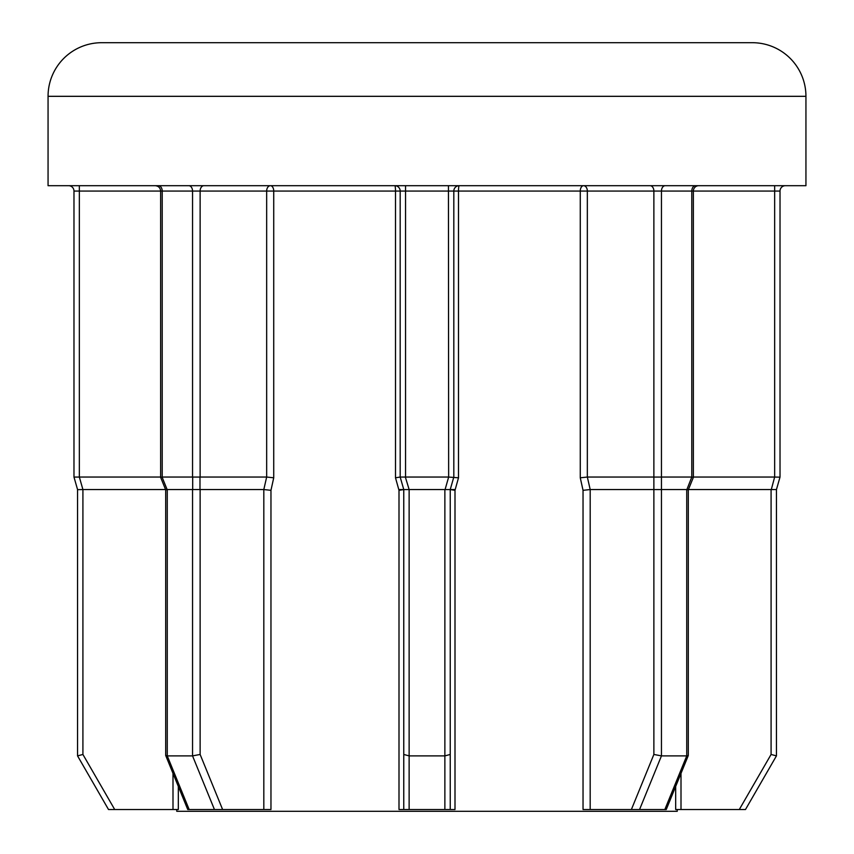 <?xml version="1.0" encoding="UTF-8"?>
<svg xmlns="http://www.w3.org/2000/svg" width="854" height="854" viewBox="0 0 854 854"><rect width="100%" height="100%" fill="white"/><g stroke="black" fill="none" stroke-linecap="round" stroke-linejoin="round"><path stroke-width="1.28" d="M693.363 477.044L774.653 477.044L774.653 191.061L693.363 191.061A5.359 5.359 0 0 1 698.721 185.692M214.439 809.517L192.545 755.886L192.545 489.555L200.124 489.555L200.124 754.456L222.606 809.517L187.741 809.517L165.697 755.47L165.697 489.854L167.267 489.555L167.267 755.886L192.545 755.886L200.124 754.456M192.694 489.577L192.694 477.066L199.985 477.066L199.985 489.577M162.207 477.044L192.545 477.044L192.545 191.061L162.207 191.061L162.207 477.044L160.637 477.343L160.637 191.061L79.347 191.061L79.347 477.044L160.637 477.044M101.69 42.7L752.31 42.7A53.621 53.621 0 0 1 805.941 96.321L48.059 96.321A53.621 53.621 0 0 1 101.69 42.7L337.629 42.7M455.214 489.555L450.239 489.555L455.214 489.555L450.239 489.555L450.239 809.517L450.239 489.555L455.001 490.313L455.001 809.517L403.761 809.517L403.761 754.456L403.761 809.517L398.999 809.517L398.999 490.313L395.498 477.802L400.184 477.044L400.184 191.061A5.359 5.359 0 0 0 394.826 185.692A5.359 0.673 90 0 1 395.498 191.061L273.728 191.061A5.359 3.288 90 0 0 270.451 185.692A5.359 3.79 90 0 0 266.661 191.061L200.124 191.061L200.124 477.044L266.661 477.044L273.728 477.802L270.964 490.313L270.964 809.517L222.606 809.517M409.13 809.517L409.13 755.886L444.87 755.886L444.87 489.555L409.13 489.555L409.13 755.886L403.761 754.456L403.761 489.555L398.786 489.555M805.941 96.321L805.941 185.692L48.059 185.692L48.059 96.321M677.243 809.517L677.243 811.3L176.757 811.3L176.757 809.517M664.839 809.517L686.733 755.886L688.292 755.534L666.259 809.517L639.561 809.517L661.455 755.886L686.733 755.886L686.733 489.555L661.455 489.555L661.455 755.886L653.876 754.456L653.876 489.555L590.178 489.555L583.036 490.313L580.272 477.802L587.338 477.044L653.876 477.044L653.876 191.061L587.338 191.061A5.359 3.79 90 0 0 583.549 185.692A5.359 3.288 90 0 0 580.272 191.061L458.502 191.061A5.359 0.673 90 0 1 459.174 185.692A5.359 5.359 0 0 0 453.816 191.061L453.816 477.044L450.229 489.577L445.073 489.577L448.649 477.066L448.446 191.061L405.554 191.061L405.554 477.044L448.446 477.044M448.649 477.066L458.502 477.802L455.001 490.313M752.31 42.7L516.371 42.7M408.927 489.577L403.771 489.577L400.184 477.044L405.351 477.066L409.13 489.555M403.761 489.555L398.999 490.313M444.87 809.517L444.87 755.886L450.239 754.456M686.733 489.555L688.303 489.854L693.363 477.343L691.932 477.066L693.363 477.343L693.363 191.061L661.455 191.061L661.455 477.044L691.793 477.044L691.793 191.061A5.359 3.79 90 0 1 695.583 185.692M785.381 185.692A5.359 5.359 0 0 0 780.022 191.061L780.022 477.044L776.446 489.577L776.446 755.886L776.446 489.555L771.29 489.577L774.653 477.044M73.978 477.044L73.978 191.061L73.978 477.044L77.554 489.555L77.554 755.886L77.554 489.555L73.978 477.044L79.144 477.066L73.988 477.066M639.561 809.517L583.036 809.517L583.036 490.313M745.489 809.517L776.446 755.886L745.489 809.517L675.674 809.517L675.674 786.449M776.446 755.886L771.087 754.456L771.087 489.555L688.42 489.555M165.58 489.555L82.913 489.555L82.913 754.456L114.703 809.517L108.511 809.517L77.554 755.886L82.913 754.456M178.326 786.449L178.326 809.517L114.703 809.517M192.545 489.555L167.267 489.555M263.822 809.517L263.822 489.555L200.124 489.555M653.876 489.555L653.876 477.044M661.455 477.044L661.455 489.555M686.872 489.577L691.793 477.044M774.856 477.066L779.937 477.151M79.347 477.044L82.913 489.555M654.015 477.066L661.306 477.066M661.306 489.577L654.015 489.577M688.292 755.534L688.303 489.854M82.71 489.577L77.618 489.652M189.161 809.517L167.267 755.886L165.697 755.47M273.728 477.802L273.728 191.061L266.661 191.061L266.661 477.044L263.811 489.555L270.964 490.313M79.347 185.692L79.347 191.061L73.978 191.061A5.359 5.359 0 0 0 68.619 185.692M580.272 477.802L580.272 191.061L587.338 191.061L587.338 477.044L590.189 489.555L590.178 809.517M448.446 185.692L448.446 191.061L458.502 191.061L458.502 477.802M395.498 477.802L395.498 191.061L405.554 191.061L405.554 185.692M631.394 809.517L653.876 754.456M681.001 773.404L681.001 809.517M739.297 809.517L771.087 754.456M172.999 809.517L172.999 773.404M162.068 477.066L167.128 489.577M665.245 185.692A5.359 3.79 90 0 0 661.455 191.061L653.876 191.061A5.359 3.79 90 0 0 650.075 185.692M780.022 191.061L774.653 191.061L774.653 185.692M203.925 185.692A5.359 3.79 90 0 0 200.124 191.061L192.545 191.061A5.359 3.79 90 0 0 188.755 185.692M158.417 185.692A5.359 3.79 90 0 1 162.207 191.061L160.637 191.061C160.349 187.827 158.566 186.044 155.279 185.692M453.816 191.061A5.359 5.359 0 0 1 459.174 185.692M160.637 477.343L165.697 489.854"/></g></svg>
